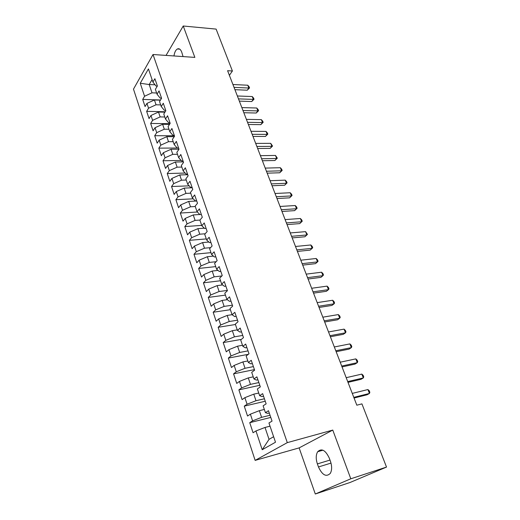 <?xml version="1.0" encoding="UTF-8"?>
<svg xmlns="http://www.w3.org/2000/svg" width="520" height="520" viewBox="0 0 520 520"><rect width="100%" height="100%" fill="white"/><g stroke="black" fill="none" stroke-linecap="round" stroke-linejoin="round"><path stroke-width="0.78" d="M315.302 494L350.799 478.79L332.774 430.079L299.13 447.896L315.302 494L350.051 482.488L386.516 467.071L361.926 403.878L356.824 405.197L227.597 70.707L232.408 70.993L216.112 29.101L183.235 26L166.049 55.406M299.13 447.896L255.144 460.382L133.484 89.135L153.023 54.509L287.3 442.631L255.144 460.382M155.071 84.799L149.208 84.539L140.257 83.259L144.573 96.239L142.708 99.417L145.067 106.555L146.959 103.402L148.558 108.212L146.653 111.352L149.052 118.586L150.976 115.473L152.601 120.348L150.663 123.448L153.088 130.787L155.051 127.712L156.696 132.652L154.72 135.707L157.183 143.149L159.178 140.12L160.849 145.132L158.841 148.148L161.337 155.695L163.365 152.704L165.061 157.787L163.013 160.758L165.548 168.415L167.615 165.47L169.332 170.631L167.252 173.55L169.819 181.311L171.925 178.419L173.667 183.651L171.548 186.524L174.155 194.402L176.293 191.555L178.061 196.865L175.903 199.686L178.549 207.675L180.733 204.886L182.52 210.269L180.33 213.044L183.008 221.15L185.231 218.406L187.05 223.873L184.815 226.59L187.538 234.819L189.8 232.128L191.639 237.679L189.364 240.338L192.127 248.69L194.435 246.058L196.306 251.686L193.986 254.293L196.787 262.762L199.134 260.195L201.039 265.909L198.672 268.457L201.519 277.056L203.911 274.541L205.842 280.345L203.431 282.828L206.323 291.564L208.761 289.114L210.717 295.002L208.267 297.427L211.198 306.286L213.681 303.908L215.67 309.887L213.174 312.24L216.151 321.243L218.68 318.923L220.701 325L218.153 327.288L221.175 336.427L223.756 334.178L225.81 340.353L223.21 342.57L226.285 351.851L228.917 349.674L230.997 355.94L228.352 358.085L231.472 367.517L234.15 365.417L236.269 371.781L233.571 373.854L236.743 383.428L239.473 381.407L241.625 387.875L238.875 389.87L242.093 399.601L244.881 397.657L247.072 404.228L244.264 406.14L247.533 416.032L250.374 414.167L252.597 420.849L249.737 422.675L253.065 432.725L255.964 430.95L265.018 427.453L269.042 439.361L273.618 436.709M140.257 83.259L148.434 68.907L152.912 82.069L156.046 86.041L157.32 86.099M269.042 439.361L262.21 449.735L275.496 442.221L268.95 423L272.044 421.103L268.489 410.716L265.434 412.666L263.107 405.834L266.142 403.851L262.646 393.634L259.649 395.675L257.361 388.954L260.338 386.88L256.9 376.831L253.962 378.957L251.713 372.346L254.625 370.188L251.244 360.308L248.365 362.512L246.155 356.012L249.008 353.776L245.681 344.051L242.859 346.34L240.682 339.944L243.483 337.623L240.208 328.062L237.439 330.421L235.3 324.123L238.043 321.737L234.826 312.319L232.108 314.756L230.003 308.562L232.694 306.098L229.522 296.836L226.863 299.338L224.79 293.241L227.428 290.706L224.308 281.593L221.696 284.167L219.655 278.161L222.242 275.561L219.174 266.584L216.613 269.23L214.604 263.315L217.139 260.65L214.117 251.81L211.608 254.52L209.625 248.697L212.114 245.967L209.138 237.269L206.674 240.032L204.724 234.306L207.168 231.511L204.237 222.944L201.825 225.771L199.901 220.129L202.3 217.275L199.414 208.839L197.041 211.725L195.15 206.161L197.503 203.255L194.656 194.948L192.328 197.886L190.463 192.406L192.777 189.442L189.975 181.259L187.688 184.249L185.855 178.854L188.123 175.838L185.361 167.778L183.118 170.82L181.311 165.503L183.534 162.435L180.817 154.492L178.614 157.586L176.833 152.347L179.017 149.234L176.339 141.401L174.174 144.541L172.419 139.38L174.564 136.214L171.919 128.499L169.8 131.69L168.064 126.594L170.177 123.39L167.57 115.784L165.484 119.015L163.781 113.997L165.847 110.747L163.28 103.252L161.233 106.528L159.549 101.576L161.584 98.287L159.055 90.896L157.04 94.211L155.383 89.336L157.378 86.002L154.888 78.715L152.912 82.069M262.21 449.735L255.964 430.95M270.049 415.259L261.606 417.346L259.35 410.67L264.342 409.461M252.597 420.849L261.606 417.346M250.374 414.167L259.35 410.67M264.407 398.781L255.989 400.725L253.773 394.154L258.752 393.036M247.072 404.228L255.989 400.725M244.881 397.657L253.773 394.154M265.434 412.666L267.813 413.419L269.295 413.056M258.856 382.564L250.471 384.371L248.287 377.904L253.247 376.863M241.625 387.875L250.471 384.371M239.473 381.407L248.287 377.904M259.649 395.675L262.08 396.617L263.556 396.286M253.396 366.6L245.037 368.284L242.886 361.913L247.832 360.951M236.269 371.781L245.037 368.284M234.15 365.417L242.886 361.913M253.962 378.957L256.438 380.094L257.907 379.782M248.02 350.89L239.688 352.443L237.569 346.177L242.502 345.287M230.997 355.94L239.688 352.443M228.917 349.674L237.569 346.177M248.365 362.512L250.887 363.838L252.35 363.545M242.73 335.426L234.422 336.85L232.336 330.681L237.25 329.869M225.81 340.353L234.422 336.85M223.756 334.178L232.336 330.681M242.859 346.34L245.427 347.834L246.883 347.568M237.517 320.197L229.236 321.503L227.188 315.432L232.083 314.685M220.701 325L229.236 321.503M218.68 318.923L227.188 315.432M237.439 330.421L240.052 332.092L241.508 331.851M232.388 305.201L224.133 306.391L222.112 300.411L227.331 299.689M215.67 309.887L224.133 306.391M213.681 303.908L222.112 300.411M232.108 314.756L234.761 316.596L236.21 316.375M227.338 290.44L219.108 291.512L217.119 285.623L222.664 284.928M210.717 295.002L219.108 291.512M208.761 289.114L217.119 285.623M226.863 299.338L229.547 301.34L230.997 301.139M221.852 275.951L214.156 276.855L212.199 271.057L218.023 270.4M205.842 280.345L214.156 276.855M203.911 274.541L212.199 271.057M221.696 284.167L224.425 286.319L225.862 286.137M216.131 261.703L209.281 262.425L207.357 256.711L213.415 256.106M201.039 265.909L209.281 262.425M199.134 260.195L207.357 256.711M216.613 269.23L219.375 271.531L220.811 271.369M210.587 247.644L204.483 248.203L202.579 242.58L208.852 242.028M196.306 251.686L204.483 248.203M194.435 246.058L202.579 242.58M211.608 254.52L214.403 256.971L215.833 256.828M205.198 233.766L199.752 234.202L197.88 228.657L204.334 228.169M191.639 237.679L199.752 234.202M189.8 232.128L197.88 228.657M206.674 240.032L209.508 242.625L210.931 242.502M199.953 220.071L195.091 220.395L193.245 214.936L199.862 214.513M187.05 223.873L195.091 220.395M185.231 218.406L193.245 214.936M201.825 225.771L204.685 228.501L206.102 228.391M195.273 206.531L190.495 206.797L188.682 201.416L196.729 201M182.52 210.269L190.495 206.797M180.733 204.886L188.682 201.416M197.041 211.725L199.933 214.584L201.35 214.494M190.73 193.186L185.972 193.401L184.178 188.097L192.205 187.772M178.061 196.865L185.972 193.401M176.293 191.555L184.178 188.097M192.328 197.886L195.254 200.876L196.664 200.798M186.251 180.031L181.513 180.193L179.744 174.961L187.739 174.727M173.667 183.651L181.513 180.193M171.925 178.419L179.744 174.961M187.688 184.249L190.639 187.363L192.042 187.311M181.838 167.063L177.112 167.174L175.377 162.019L183.339 161.87M169.332 170.631L177.112 167.174M167.615 165.47L175.377 162.019M183.118 170.82L186.095 174.05L187.499 174.011M177.489 154.284L172.783 154.343L171.067 149.26L179.004 149.195M165.061 157.787L172.783 154.343M163.365 152.704L171.067 149.26M178.614 157.586L181.617 160.934L183.014 160.907M173.199 141.68L168.506 141.687L166.816 136.675L174.239 136.695M160.849 145.132L168.506 141.687M159.178 140.12L166.816 136.675M174.174 144.541L177.203 148.005L178.594 147.992L158.841 148.148M168.974 129.252L164.294 129.214L162.624 124.273L169.54 124.358M156.696 132.652L164.294 129.214M155.051 127.712L162.624 124.273M169.8 131.69L172.848 135.258L174.239 135.265M164.801 117L160.141 116.916L158.496 112.041L164.931 112.184M152.601 120.348L160.141 116.916M150.976 115.473L158.496 112.041M165.484 119.015L168.558 122.694L169.942 122.713M160.687 104.916L156.046 104.787L154.421 99.977L160.42 100.172M148.558 108.212L156.046 104.787M146.959 103.402L154.421 99.977M161.233 106.528L164.333 110.305L165.704 110.338M156.631 92.995L152.002 92.82L149.208 84.539L152.081 79.632M144.573 96.239L152.002 92.82M157.04 94.211L160.16 98.091L161.531 98.137M350.799 478.79L386.516 467.071M153.023 54.509L194.857 57.395L183.235 26M332.774 430.079L287.3 442.631M229.385 75.316L232.408 70.993M270.03 426.16L265.018 427.453M183.066 56.583L181.701 52.052C180.583 49.244 179.14 48.217 177.379 48.977C175.65 50.031 174.512 52.358 173.966 55.952M318.468 466.954C322.257 475.118 326.19 477.276 330.272 473.421C332.02 470.288 332.079 466.238 330.434 461.26L329.303 458.153C325.5 450.151 321.627 448.012 317.675 451.724C315.855 454.825 315.757 458.881 317.382 463.905L318.468 466.954L331.006 463.106M142.708 99.417L160.531 99.99M146.653 111.352L165.198 111.767M150.663 123.448L169.975 123.695M154.72 135.707L174.408 135.772M163.013 160.758L181.175 160.446M167.252 173.55L185.172 173.05M171.548 186.524L189.196 185.842M175.903 199.686L193.252 198.822M180.33 213.044L197.327 212.004M184.815 226.59L201.682 225.368M189.364 240.338L206.297 238.914M193.986 254.293L210.971 252.655M198.672 268.457L215.722 266.604M203.431 282.828L220.539 280.755M208.267 297.427L225.427 295.12M213.174 312.24L230.393 309.706M218.153 327.288L235.43 324.506M223.21 342.57L241.332 339.404M228.352 358.085L248.319 354.315M233.571 373.854L254.423 369.61M238.875 389.87L259.792 385.3M244.264 406.14L265.245 401.238M249.737 422.675L270.79 417.424M234.93 89.674L247.267 90.207L248.879 88.042L234.039 87.367M247.767 85.222L249.119 86.788L249.561 87.913L248.879 88.042L247.767 85.222L232.934 84.52M249.561 87.913L247.267 90.207M239.35 101.127L251.726 101.537L253.364 99.398L238.478 98.872M252.233 96.544L253.585 98.098L254.033 99.236L253.364 99.398L252.233 96.544L237.367 95.979M254.033 99.236L251.726 101.537M243.834 112.73L256.243 113.022L257.907 110.903L242.983 110.526M256.763 108.01L258.115 109.558L258.57 110.708L257.907 110.903L256.763 108.01L241.852 107.595M258.57 110.708L256.243 113.022M248.378 124.488L260.819 124.657L262.509 122.564L247.546 122.337M261.352 119.633L262.704 121.166L263.166 122.337L262.509 122.564L261.352 119.633L246.402 119.373M263.166 122.337L260.819 124.657M252.987 136.409L265.454 136.441L267.176 134.381L252.174 134.316M266 131.41L267.351 132.931L267.82 134.121L267.176 134.381L266 131.41L251.011 131.306M267.82 134.121L265.454 136.441M257.654 148.493L270.153 148.395L271.901 146.361L256.867 146.452M270.712 143.351L272.538 146.055L271.901 146.361L270.712 143.351L255.684 143.403M272.538 146.055L270.153 148.395M262.386 160.738L274.918 160.505L276.692 158.496L261.619 158.756M275.49 155.448L277.322 158.158L276.692 158.496L275.49 155.448L260.423 155.662M277.322 158.158L274.918 160.505M267.183 173.16L279.747 172.776L281.554 170.807L266.435 171.236M280.332 167.713L281.684 169.195L282.172 170.43L281.554 170.807L280.332 167.713L265.226 168.097M282.172 170.43L279.747 172.776M272.044 185.75L284.642 185.224L286.475 183.281L271.323 183.885M285.24 180.147L286.592 181.61L287.086 182.864L286.475 183.281L285.24 180.147L270.094 180.707M287.086 182.864L284.642 185.224M276.978 198.517L289.608 197.841L291.473 195.93L276.283 196.716M290.219 192.751L291.57 194.201L292.071 195.475L291.473 195.93L290.219 192.751L275.034 193.492M292.071 195.475L289.608 197.841M281.976 211.458L294.639 210.633L296.536 208.754L281.307 209.722M295.262 205.53L296.615 206.967L297.122 208.254L296.536 208.754L295.262 205.53L280.046 206.453M297.122 208.254L294.639 210.633M287.053 224.588L299.741 223.607L301.672 221.761L286.409 222.924M300.378 218.491L301.73 219.915L302.244 221.221L301.672 221.761L300.378 218.491L285.123 219.603M302.244 221.221L299.741 223.607M292.195 237.906L304.915 236.763L306.878 234.956L291.577 236.308M305.572 231.641L307.444 234.364L306.878 234.956L305.572 231.641L290.277 232.941M297.414 251.42L310.167 250.107L312.163 248.333L296.822 249.886M310.83 244.972L312.182 246.357L312.709 247.702L312.163 248.333L310.83 244.972L295.51 246.474M302.712 265.122L315.49 263.64L317.519 261.905L302.146 263.666M316.173 258.492L317.519 259.864L318.058 261.228L317.519 261.905L316.173 258.492L300.814 260.202M308.081 279.026L320.886 277.368L322.953 275.672L307.548 277.647M321.588 272.214L322.933 273.565L323.479 274.95L322.953 275.672L321.588 272.214L306.195 274.137M313.534 293.137L326.365 291.298L328.471 289.647L313.034 291.837M327.08 286.13L328.425 287.469L328.978 288.867L328.471 289.647L327.08 286.13L311.656 288.269M319.065 307.457L331.929 305.428L334.068 303.823L318.597 306.241M332.657 300.255L334.003 301.567L334.562 302.991L334.068 303.823L332.657 300.255L317.2 302.62M324.682 321.99L337.571 319.774L339.742 318.208L324.24 320.853M338.319 314.587L339.657 315.881L340.229 317.324L339.742 318.208L338.319 314.587L322.822 317.181M330.382 336.746L343.291 334.328L345.507 332.807L329.972 335.693M344.058 329.134L345.397 330.408L345.976 331.87L345.507 332.807L344.058 329.134L328.536 331.962M336.167 351.722L349.109 349.102L351.357 347.626L335.797 350.76M349.888 343.902L351.221 345.15L351.812 346.638L351.357 347.626L349.888 343.902L334.334 346.97M342.043 366.925L355.004 364.098L357.299 362.668L341.705 366.054M355.803 358.885L357.136 360.113L357.734 361.621L357.299 362.668L355.803 358.885L340.216 362.206M348.004 382.363L360.99 379.321L363.331 377.943L347.704 381.589M361.81 374.101L363.142 375.31L363.747 376.838L363.331 377.943L361.81 374.101L346.197 377.683M354.062 398.041L367.075 394.778L369.454 393.451L353.801 397.365M367.913 389.551L369.239 390.735L369.85 392.288L369.454 393.451L367.913 389.551L352.268 393.4M329.999 460.07L317.382 463.905M179.77 49.16L177.379 48.977M322.94 450.184L317.675 451.724"/></g></svg>
